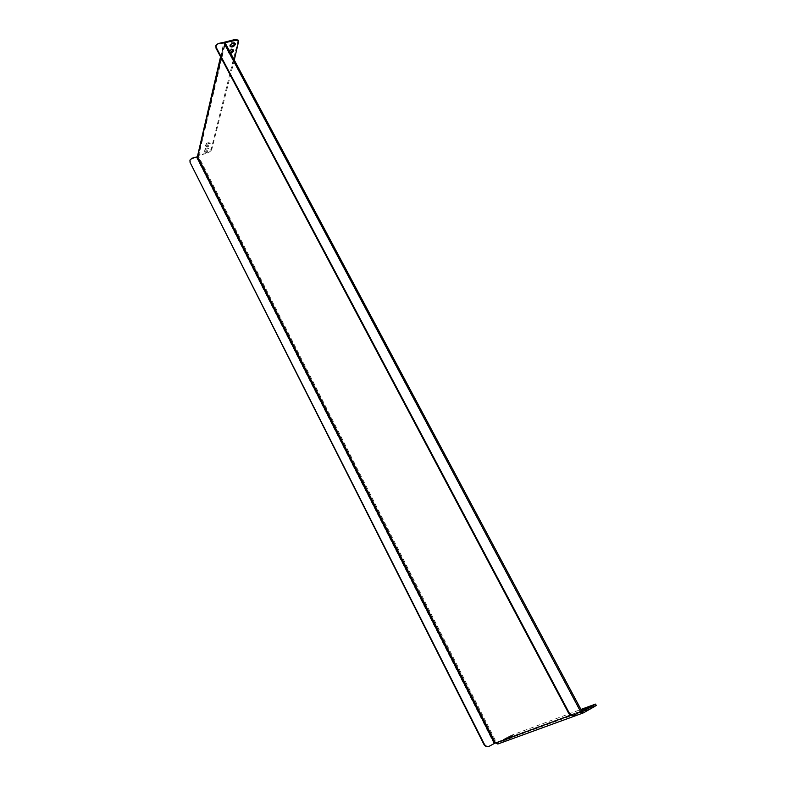 <?xml version="1.0" encoding="UTF-8"?>
<svg xmlns="http://www.w3.org/2000/svg" width="786" height="786" viewBox="0 0 786 786"><rect width="100%" height="100%" fill="white"/><g stroke="black" fill="none" stroke-linecap="round" stroke-linejoin="round"><path stroke-width="0.59" stroke-dasharray="3.93 2.95" d="M234.837 43.269L234.719 42.739C232.853 41.668 231.143 42.316 229.6 44.704L230.052 45.922M229.384 50.864L228.569 53.035L230.799 53.517M233.206 49.891L233.088 49.361C231.231 48.3 229.541 48.948 227.999 51.306L228.078 52.122L230.308 52.603M205.785 145.715L205.834 146.275C207.484 147.1 209.017 146.52 210.432 144.536L210.383 143.966C208.732 143.14 207.199 143.72 205.785 145.715M205.362 144.87L205.401 145.439C207.052 146.265 208.585 145.685 210 143.7L209.96 143.131C208.3 142.305 206.767 142.885 205.362 144.87M204.527 150.892L204.576 151.443C206.217 152.248 207.74 151.678 209.145 149.713L209.105 149.153C207.465 148.338 205.932 148.918 204.527 150.892M204.105 150.057L204.154 150.607C205.785 151.423 207.308 150.843 208.722 148.878L208.673 148.318C207.032 147.513 205.51 148.082 204.105 150.057M585.884 710.799L591.642 707.705L585.884 710.799M580.746 712.686L586.454 709.611L580.746 712.686M581.414 710.318L579.655 711.458L581.611 710.672M509.456 738.771L514.516 736.06L509.456 738.771M513.671 734.959L508.621 737.681L513.671 734.959M505.604 740.186L510.625 737.494L505.604 740.186M509.78 736.403L504.769 739.095L509.78 736.403M197.463 156.404L198.77 155.441L225.327 43.269M197.345 155.54L198.347 154.606L207.504 152.268L207.926 153.093L198.77 155.441M225.091 42.827L581.561 711.143M223.99 42.316L224.02 43.554L225.051 42.749M238.178 40.145L211.159 149.409L207.504 152.268M207.926 153.093L211.581 150.244L211.159 149.409M234.287 60.06L211.581 150.244M580.461 711.802L224 43.328L580.373 711.654L581.493 711.025L496.408 742.377L198.416 156.159L196.588 157.583L191.833 158.811L191.971 158.202M582.495 711.576L497.361 742.819L496.408 742.377L495.426 742.927M497.45 742.78L506.911 737.543L507.491 738.683L512.275 736.315L596.25 705.415M583.418 712.833L498.029 743.929L507.491 738.683M512.275 736.315L511.686 735.175L580.942 709.434M511.686 735.175L506.911 737.543M223.43 43.171L218.007 44.33L218.184 43.525M575.067 714.828L580.048 711.92M215.728 46.325L218.007 44.33M489.54 746.13L496.408 742.377M189.809 160.708L191.833 158.811M580.373 711.654L570.901 715.142M220.807 57.24L224.02 43.554M198.416 156.159L225.101 43.318M225.002 41.629L198.347 154.606M238.286 41.324L238.777 42.238M594.973 704.227L595.68 705.543M494.021 743.566L196.588 157.583M229.679 45.539L230.17 46.453M228.078 52.122L228.569 53.035M205.401 145.439L205.834 146.275M204.154 150.607L204.576 151.443M584.784 709.562L585.491 710.888M579.655 711.458L580.353 712.764M508.621 737.681L509.21 738.83M504.769 739.095L505.349 740.245M220.552 56.759L223.872 42.601M198.367 155.815L225.042 42.945M582.603 711.546L497.361 742.819M580.481 711.625L224 43.328M510.035 736.344L510.625 737.494M513.926 734.9L514.516 736.06M585.747 708.304L586.454 709.611M590.934 706.378L591.642 707.705M208.673 148.318L209.105 149.153M209.96 143.131L210.383 143.966M233.088 49.361L233.58 50.275M234.719 42.739L235.211 43.652"/><path stroke-width="1.18" d="M230.092 45.617L230.17 46.453C232.027 47.524 233.737 46.875 235.289 44.497L235.211 43.652C233.344 42.582 231.634 43.24 230.092 45.617M230.052 45.922C232.086 46.394 233.668 45.608 234.798 43.584L234.837 43.269M230.799 53.517L233.648 51.09L233.58 50.275C232.617 49.322 231.212 49.518 229.384 50.864M230.308 52.603L233.206 49.891M590.532 706.476L584.784 709.562L590.532 706.476M581.611 710.672L585.747 708.304L581.414 710.318M498.029 743.929L495.426 742.927L197.463 156.404L220.552 56.759M225.494 42.552L235.888 40.322L235.387 39.408L223.99 42.316M235.387 39.408L238.178 40.145L238.669 41.069L235.888 40.322M238.669 41.069L234.287 60.06M581.561 711.143L582.495 711.576M580.461 711.802L583.163 712.961L594.128 706.82L593.42 705.494L582.711 711.497M593.42 705.494L595.533 704.099L596.25 705.415L594.128 706.82M580.942 709.434L595.533 704.099M581.493 711.025L573.927 715.289C571.648 715.889 569.781 715.014 568.327 712.666L568.936 712.44C570.4 714.788 572.267 715.663 574.546 715.063M568.936 712.44L216.199 47.406L215.904 45.519L218.184 43.525L223.617 42.365L225.051 42.749L581.758 710.966M216.199 47.406L216.022 48.211L568.327 712.666M216.022 48.211L215.904 45.519M220.807 57.24L197.463 156.404L196.736 156.974L494.473 743.399L570.901 715.142M494.473 743.399L489.079 746.336C487.094 746.867 485.502 746.13 484.304 744.126L190.055 162.417L189.947 160.089L190.192 161.808M189.947 160.089L191.971 158.202L196.736 156.974M488.853 746.405L488.637 746.494C486.652 747.024 485.06 746.287 483.862 744.283L190.055 162.417M223.617 42.365L580.667 711.684M583.163 712.961L497.803 744.028"/></g></svg>
